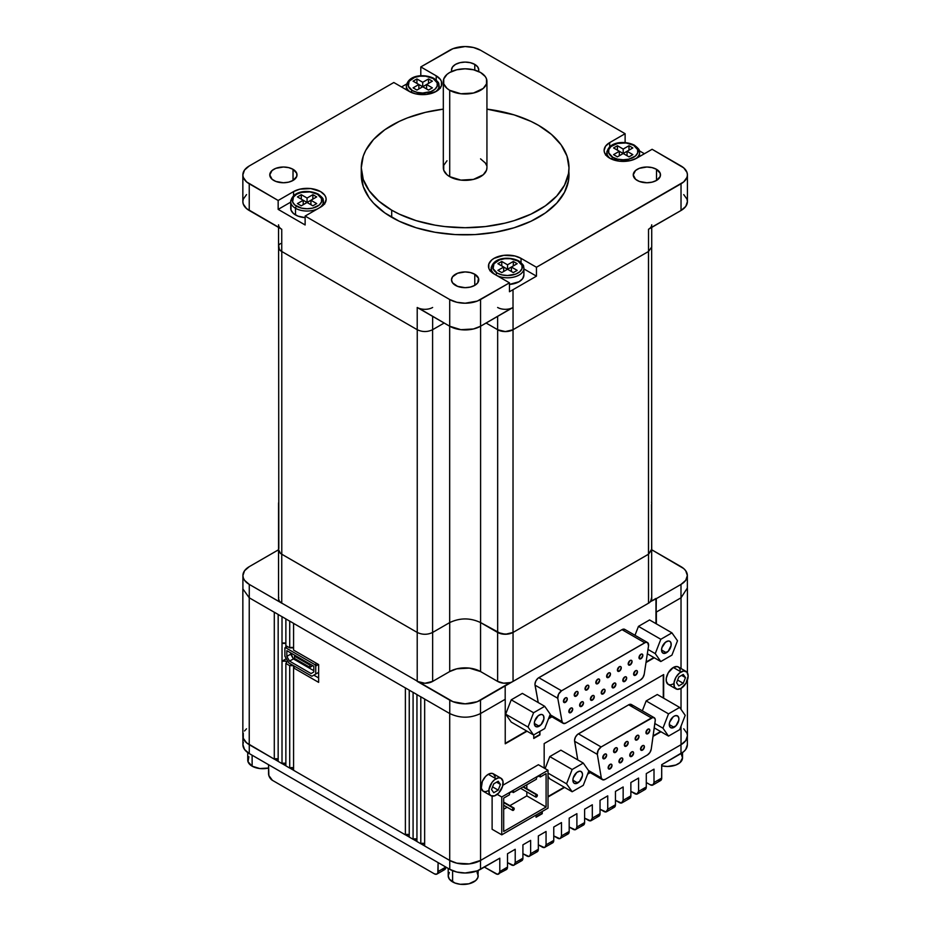 <?xml version="1.0" encoding="UTF-8"?>
<svg xmlns="http://www.w3.org/2000/svg" width="931" height="931" viewBox="0 0 931 931"><rect width="100%" height="100%" fill="white"/><g stroke="black" fill="none" stroke-linecap="round" stroke-linejoin="round"><path stroke-width="1.4" d="M252.126 755.227L252.126 766.178A14.989 8.658 0 0 0 268.559 768.028L259.807 768.541L252.126 766.178L252.126 755.227M449.347 872.487L448.207 875.792A14.989 8.658 0 0 0 452.606 881.913L452.606 870.706L452.606 881.913A14.989 8.658 0 0 0 468.945 883.787A14.989 8.658 0 0 0 478.197 875.792L477.056 872.487M661.708 765.806A14.989 8.658 0 0 0 682.528 757.822L680.002 762.64L675.859 765.026L667.527 766.481L661.708 765.806M513.318 808.131L503.683 802.569L513.318 808.131A1.362 0.791 -60 0 1 513.318 810.354A1.362 0.791 -60 0 1 513.318 808.131L514.215 809.155L512.644 810.424L513.318 808.131M536.454 794.771L522.966 786.986L536.454 794.771A1.362 0.791 -60 0 1 536.454 796.994A1.362 0.791 -60 0 1 536.454 794.771L535.767 797.064L537.35 795.796L536.454 794.771M539.154 726.215L534.336 723.434L534.697 725.354L536.477 726.832L540.992 724.725L543.879 719.011L543.611 715.951L542.564 714.752A6.82 3.933 -60 0 1 543.611 720.21A6.82 3.933 -60 0 1 539.154 726.215A6.82 3.933 -60 0 1 535.744 726.552A6.82 3.933 -60 0 1 534.697 721.094A6.82 3.933 -60 0 1 539.154 715.089A6.82 3.933 -60 0 1 542.564 714.752L540.992 714.449L538.211 715.741L534.697 721.094L534.336 723.434L539.154 726.215M577.709 782.983L572.891 780.19L573.694 782.82L575.032 783.588L579.548 781.493L582.434 775.767L582.434 773.603L581.107 771.508A6.82 3.933 -60 0 1 582.154 776.966A6.82 3.933 -60 0 1 577.709 782.983A6.82 3.933 -60 0 1 574.299 783.32A6.82 3.933 -60 0 1 573.252 777.851A6.82 3.933 -60 0 1 577.709 771.846A6.82 3.933 -60 0 1 581.107 771.508L579.548 771.205L576.766 772.497L573.252 777.851L572.891 780.19L577.709 782.983M666.375 652.771L661.557 649.989L661.918 651.898L663.698 653.376L668.225 651.281L671.1 645.555L670.832 642.506L669.785 641.296A6.82 3.933 -60 0 1 670.832 646.766A6.82 3.933 -60 0 1 666.375 652.771A6.82 3.933 -60 0 1 662.965 653.108A6.82 3.933 -60 0 1 661.918 647.639A6.82 3.933 -60 0 1 666.375 641.634A6.82 3.933 -60 0 1 669.785 641.296L668.225 640.993L665.432 642.285L661.918 647.639L661.557 649.989L666.375 652.771M674.091 727.332L669.261 724.551L670.076 727.169L671.414 727.937L675.929 725.843L678.815 720.129L678.815 717.952L677.489 715.869A6.82 3.933 -60 0 1 678.536 721.327A6.82 3.933 -60 0 1 674.091 727.332A6.82 3.933 -60 0 1 670.681 727.67A6.82 3.933 -60 0 1 669.633 722.212A6.82 3.933 -60 0 1 674.091 716.207A6.82 3.933 -60 0 1 677.489 715.869L675.022 715.764L673.148 716.858L669.633 722.212L669.261 724.551L674.091 727.332M570.761 712.587L568.841 711.482L570.761 708.142A2.723 1.571 -60 0 1 572.123 708.002A2.723 1.571 -60 0 1 572.542 710.19A2.723 1.571 -60 0 1 570.761 712.587L569.4 712.727L568.841 711.482L570.761 712.587A2.723 1.571 -60 0 1 569.4 712.727A2.723 1.571 -60 0 1 568.981 710.539A2.723 1.571 -60 0 1 570.761 708.142L572.123 708.002L572.693 709.259L570.761 712.587M581.561 706.361L579.629 705.244L581.561 701.904A2.723 1.571 -60 0 1 582.922 701.776A2.723 1.571 -60 0 1 583.341 703.952A2.723 1.571 -60 0 1 581.561 706.361L580.199 706.501L579.629 705.244L581.561 706.361A2.723 1.571 -60 0 1 580.199 706.501A2.723 1.571 -60 0 1 579.78 704.313A2.723 1.571 -60 0 1 581.561 701.904L582.922 701.776L583.481 703.021L581.561 706.361M592.349 700.124L590.429 699.018L592.349 695.678A2.723 1.571 -60 0 1 593.71 695.538A2.723 1.571 -60 0 1 594.129 697.726A2.723 1.571 -60 0 1 592.349 700.124L590.987 700.263L590.429 699.018L592.349 700.124A2.723 1.571 -60 0 1 590.987 700.263A2.723 1.571 -60 0 1 590.568 698.075A2.723 1.571 -60 0 1 592.349 695.678L593.71 695.538L594.281 696.784L592.349 700.124M603.148 693.898L601.217 692.78L603.148 689.44A2.723 1.571 -60 0 1 604.51 689.312A2.723 1.571 -60 0 1 604.929 691.489A2.723 1.571 -60 0 1 603.148 693.898L601.787 694.026L601.217 692.78L603.148 693.898A2.723 1.571 -60 0 1 601.787 694.026A2.723 1.571 -60 0 1 601.368 691.849A2.723 1.571 -60 0 1 603.148 689.44L604.51 689.312L605.08 690.558L603.148 693.898M613.936 687.66L612.016 686.554L613.936 683.214A2.723 1.571 -60 0 1 615.31 683.075A2.723 1.571 -60 0 1 615.728 685.263A2.723 1.571 -60 0 1 613.936 687.66L612.575 687.8L612.016 686.554L613.936 687.66A2.723 1.571 -60 0 1 612.575 687.8A2.723 1.571 -60 0 1 612.156 685.612A2.723 1.571 -60 0 1 613.936 683.214L615.31 683.075L615.868 684.32L613.936 687.66M624.736 681.434L622.804 680.317L624.736 676.977A2.723 1.571 -60 0 1 626.098 676.849A2.723 1.571 -60 0 1 626.516 679.025A2.723 1.571 -60 0 1 624.736 681.434L623.374 681.562L622.804 680.317L624.736 681.434A2.723 1.571 -60 0 1 623.374 681.562A2.723 1.571 -60 0 1 622.955 679.386A2.723 1.571 -60 0 1 624.736 676.977L626.098 676.849L626.668 678.094L624.736 681.434M635.536 675.196L633.604 674.091L635.536 670.751A2.723 1.571 -60 0 1 636.897 670.611A2.723 1.571 -60 0 1 637.316 672.799A2.723 1.571 -60 0 1 635.536 675.196L634.162 675.336L633.604 674.091L635.536 675.196A2.723 1.571 -60 0 1 634.174 675.336A2.723 1.571 -60 0 1 633.755 673.148A2.723 1.571 -60 0 1 635.536 670.751L636.897 670.611L637.456 671.856L635.536 675.196M640.924 658.729L639.003 657.612L640.924 654.272A2.723 1.571 -60 0 1 642.297 654.144A2.723 1.571 -60 0 1 642.704 656.32A2.723 1.571 -60 0 1 640.924 658.729L639.562 658.869L639.003 657.612L640.924 658.729A2.723 1.571 -60 0 1 639.562 658.869A2.723 1.571 -60 0 1 639.143 656.681A2.723 1.571 -60 0 1 640.924 654.272L642.297 654.144L642.856 655.389L640.924 658.729M565.361 702.358L563.441 701.241L565.361 697.901A2.723 1.571 -60 0 1 566.735 697.773A2.723 1.571 -60 0 1 567.142 699.949A2.723 1.571 -60 0 1 565.361 702.358L564 702.486L563.441 701.241L565.361 702.358A2.723 1.571 -60 0 1 564 702.486A2.723 1.571 -60 0 1 563.581 700.31A2.723 1.571 -60 0 1 565.361 697.901L566.735 697.773L567.293 699.018L565.361 702.358M597.749 683.657L595.817 682.539L597.749 679.211A2.723 1.571 -60 0 1 599.11 679.071A2.723 1.571 -60 0 1 599.529 681.259A2.723 1.571 -60 0 1 597.749 683.657L596.387 683.796L595.817 682.539L597.749 683.657A2.723 1.571 -60 0 1 596.387 683.796A2.723 1.571 -60 0 1 595.968 681.608A2.723 1.571 -60 0 1 597.749 679.211L599.11 679.071L599.68 680.317L597.749 683.657M576.161 696.12L574.229 695.003L576.161 691.675A2.723 1.571 -60 0 1 577.523 691.535A2.723 1.571 -60 0 1 577.942 693.723A2.723 1.571 -60 0 1 576.161 696.12L574.799 696.26L574.229 695.003L576.161 696.12A2.723 1.571 -60 0 1 574.799 696.26A2.723 1.571 -60 0 1 574.38 694.072A2.723 1.571 -60 0 1 576.161 691.675L577.523 691.535L578.093 692.78L576.161 696.12M586.961 689.894L585.029 688.777L586.961 685.437A2.723 1.571 -60 0 1 588.322 685.297A2.723 1.571 -60 0 1 588.741 687.485A2.723 1.571 -60 0 1 586.961 689.894L585.587 690.022L585.029 688.777L586.961 689.894A2.723 1.571 -60 0 1 585.587 690.022A2.723 1.571 -60 0 1 585.18 687.834A2.723 1.571 -60 0 1 586.961 685.437L588.322 685.297L588.881 686.554L586.961 689.894M608.548 677.431L606.616 676.313L608.548 672.973A2.723 1.571 -60 0 1 609.91 672.834A2.723 1.571 -60 0 1 610.329 675.022A2.723 1.571 -60 0 1 608.548 677.431L607.187 677.559L606.616 676.313L608.548 677.431A2.723 1.571 -60 0 1 607.187 677.559A2.723 1.571 -60 0 1 606.768 675.371A2.723 1.571 -60 0 1 608.548 672.973L609.91 672.834L610.468 674.091L608.548 677.431M619.336 671.193L617.416 670.076L619.336 666.736A2.723 1.571 -60 0 1 620.698 666.608A2.723 1.571 -60 0 1 621.117 668.795A2.723 1.571 -60 0 1 619.336 671.193L617.975 671.332L617.416 670.076L619.336 671.193A2.723 1.571 -60 0 1 617.975 671.332A2.723 1.571 -60 0 1 617.556 669.145A2.723 1.571 -60 0 1 619.336 666.736L620.698 666.608L621.268 667.853L619.336 671.193M630.136 664.955L628.204 663.85L630.136 660.51A2.723 1.571 -60 0 1 631.497 660.37A2.723 1.571 -60 0 1 631.916 662.558A2.723 1.571 -60 0 1 630.136 664.955L628.774 665.095L628.204 663.85L630.136 664.955A2.723 1.571 -60 0 1 628.774 665.095A2.723 1.571 -60 0 1 628.355 662.907A2.723 1.571 -60 0 1 630.136 660.51L631.497 660.37L632.056 661.627L630.136 664.955M610.084 768.843L608.164 767.726L610.084 764.386A2.723 1.571 -60 0 1 611.458 764.258A2.723 1.571 -60 0 1 611.865 766.446A2.723 1.571 -60 0 1 610.084 768.843L608.723 768.983L608.164 767.726L610.084 768.843A2.723 1.571 -60 0 1 608.723 768.983A2.723 1.571 -60 0 1 608.304 766.795A2.723 1.571 -60 0 1 610.084 764.386L611.458 764.258L612.016 765.503L610.084 768.843M620.884 762.605L618.952 761.5L620.884 758.16A2.723 1.571 -60 0 1 622.245 758.02A2.723 1.571 -60 0 1 622.664 760.208A2.723 1.571 -60 0 1 620.884 762.605L619.522 762.745L618.952 761.5L620.884 762.605A2.723 1.571 -60 0 1 619.522 762.745A2.723 1.571 -60 0 1 619.103 760.557A2.723 1.571 -60 0 1 620.884 758.16L622.245 758.02L622.816 759.277L620.884 762.605M631.683 756.379L629.752 755.262L631.683 751.922A2.723 1.571 -60 0 1 633.045 751.794A2.723 1.571 -60 0 1 633.464 753.97A2.723 1.571 -60 0 1 631.683 756.379L630.31 756.507L629.752 755.262L631.683 756.379A2.723 1.571 -60 0 1 630.31 756.507A2.723 1.571 -60 0 1 629.903 754.331A2.723 1.571 -60 0 1 631.683 751.922L633.045 751.794L633.604 753.039L631.683 756.379M642.471 750.142L640.54 749.036L642.471 745.696A2.723 1.571 -60 0 1 643.833 745.556A2.723 1.571 -60 0 1 644.252 747.744A2.723 1.571 -60 0 1 642.471 750.142L641.11 750.281L640.54 749.036L642.471 750.142A2.723 1.571 -60 0 1 641.11 750.281A2.723 1.571 -60 0 1 640.691 748.093A2.723 1.571 -60 0 1 642.471 745.696L643.833 745.556L644.403 746.802L642.471 750.142M604.696 758.602L602.764 757.497L604.696 754.157A2.723 1.571 -60 0 1 606.058 754.017A2.723 1.571 -60 0 1 606.477 756.205A2.723 1.571 -60 0 1 604.696 758.602L603.323 758.742L602.764 757.497L604.696 758.602A2.723 1.571 -60 0 1 603.323 758.742A2.723 1.571 -60 0 1 602.916 756.554A2.723 1.571 -60 0 1 604.696 754.157L606.058 754.017L606.616 755.262L604.696 758.602M615.484 752.376L613.564 751.259L615.484 747.919A2.723 1.571 -60 0 1 616.846 747.779A2.723 1.571 -60 0 1 617.265 749.967A2.723 1.571 -60 0 1 615.484 752.376L614.123 752.504L613.564 751.259L615.484 752.376A2.723 1.571 -60 0 1 614.123 752.504A2.723 1.571 -60 0 1 613.704 750.328A2.723 1.571 -60 0 1 615.484 747.919L616.846 747.779L617.416 749.036L615.484 752.376M626.284 746.138L624.352 745.021L626.284 741.693A2.723 1.571 -60 0 1 627.645 741.553A2.723 1.571 -60 0 1 628.064 743.741A2.723 1.571 -60 0 1 626.284 746.138L624.922 746.278L624.352 745.021L626.284 746.138A2.723 1.571 -60 0 1 624.922 746.278A2.723 1.571 -60 0 1 624.503 744.09A2.723 1.571 -60 0 1 626.284 741.693L627.645 741.553L628.204 742.798L626.284 746.138M637.072 739.912L635.151 738.795L637.072 735.455A2.723 1.571 -60 0 1 638.433 735.315A2.723 1.571 -60 0 1 638.852 737.503A2.723 1.571 -60 0 1 637.072 739.912L635.71 740.04L635.151 738.795L637.072 739.912A2.723 1.571 -60 0 1 635.71 740.04A2.723 1.571 -60 0 1 635.291 737.852A2.723 1.571 -60 0 1 637.072 735.455L638.433 735.315L639.003 736.572L637.072 739.912M647.871 733.675L645.939 732.557L647.871 729.217A2.723 1.571 -60 0 1 649.233 729.089A2.723 1.571 -60 0 1 649.652 731.277A2.723 1.571 -60 0 1 647.871 733.675L646.51 733.814L645.939 732.557L647.871 733.675A2.723 1.571 -60 0 1 646.51 733.814A2.723 1.571 -60 0 1 646.091 731.626A2.723 1.571 -60 0 1 647.871 729.217L649.233 729.089L649.803 730.335L647.871 733.675M495.269 776.885L493.314 773.789L490.998 773.347L488.275 774.289L495.979 778.747A10.09 5.819 -60 0 1 501.029 778.246A10.09 5.819 -60 0 1 502.577 786.323A10.09 5.819 -60 0 1 495.979 795.214A10.09 5.819 -60 0 1 490.94 795.714A10.09 5.819 -60 0 1 489.392 787.626A10.09 5.819 -60 0 1 495.979 778.747L488.275 774.289A10.09 5.819 120 0 0 481.688 783.18A10.09 5.819 120 0 0 483.236 791.257L485.54 791.711L488.275 790.756M680.305 670.052L679.234 667.702L677.268 666.561L673.311 667.469L681.015 671.914A10.09 5.819 -60 0 1 686.054 671.414A10.09 5.819 -60 0 1 687.602 679.502A10.09 5.819 -60 0 1 681.015 688.381A10.09 5.819 -60 0 1 675.976 688.882A10.09 5.819 -60 0 1 674.428 680.805A10.09 5.819 -60 0 1 681.015 671.914L673.311 667.469A10.09 5.819 120 0 0 666.712 676.348A10.09 5.819 120 0 0 668.26 684.436L670.576 684.879L673.311 683.936M290.856 200.328A16.351 9.438 0 0 0 295.499 208.265A16.351 9.438 180 0 1 290.716 201.596L290.716 208.265A16.351 9.438 0 0 0 295.499 214.945L295.499 208.265A1.641 0.943 -60 0 1 296.663 206.263A14.721 8.495 180 0 1 296.663 194.242A14.721 8.495 180 0 1 317.483 194.242L309.942 191.926L301.435 192.403L296.663 194.242L293.463 197L292.625 201.911L294.824 204.983L301.435 208.113L307.067 208.753L312.7 208.113L319.31 204.983L321.509 201.911L321.509 198.594L317.483 194.242A1.641 0.943 -60 0 1 318.297 194.16A1.641 0.943 120 0 0 317.483 194.242A14.721 8.495 180 0 1 317.483 206.263A14.721 8.495 180 0 1 296.663 206.263A1.641 0.943 120 0 0 295.499 208.265A16.351 9.438 0 0 0 318.611 208.288A16.351 9.438 180 0 1 295.499 208.265L295.499 214.945A16.351 9.438 0 0 0 305.135 217.645L297.978 216.12L293.463 213.513L291.031 210.115L291.031 206.426M323.429 205.041L323.429 201.596C322.173 199.001 325.629 200.107 318.297 194.16A1.641 0.943 -60 0 1 318.635 194.916A16.351 9.438 180 0 1 323.429 201.596A16.351 9.438 180 0 1 318.658 208.253A16.351 9.438 0 0 0 323.278 202.865M439.083 89.295L439.083 85.85C437.826 83.255 441.282 84.372 433.951 78.425A1.641 0.943 120 0 0 433.136 78.507A1.641 0.943 -60 0 1 433.951 78.425A1.641 0.943 -60 0 1 434.288 79.17A16.351 9.438 180 0 1 439.083 85.85A16.351 9.438 180 0 1 435.184 91.971A16.351 9.438 0 0 0 438.932 87.118M411.165 92.39A1.641 0.943 -60 0 1 412.317 90.528A14.721 8.495 180 0 1 412.317 78.507A14.721 8.495 180 0 1 433.136 78.507L425.595 76.179L419.858 76.179L414.551 77.448L409.128 81.265L408.29 86.176L412.317 90.528L417.088 92.367L422.721 93.019L430.902 91.587L434.963 89.236L437.163 86.176L437.163 82.859L433.136 78.507A14.721 8.495 180 0 1 433.136 90.528A14.721 8.495 180 0 1 412.317 90.528A1.641 0.943 120 0 0 411.537 91.319M639.55 156.536L639.55 152.626C638.305 150.031 641.762 151.148 634.418 145.201A1.641 0.943 120 0 0 633.604 145.283A1.641 0.943 -60 0 1 634.418 145.201A1.641 0.943 -60 0 1 634.767 145.946A16.351 9.438 180 0 1 639.55 152.626A16.351 9.438 180 0 1 635.652 158.747A16.351 9.438 0 0 0 639.399 153.894M611.632 159.166A1.641 0.943 -60 0 1 612.784 157.304A14.721 8.495 180 0 1 612.784 145.283A14.721 8.495 180 0 1 633.604 145.283L626.074 142.955L617.567 143.432L610.957 146.563L608.758 149.635L608.758 152.952L612.784 157.304L617.567 159.143L623.2 159.783L628.832 159.143L635.442 156.012L637.63 152.952L637.63 149.635L633.604 145.283A14.721 8.495 180 0 1 633.604 157.304A14.721 8.495 180 0 1 612.784 157.304A1.641 0.943 120 0 0 612.016 158.095M683.738 194.602L686.997 199.141L687.415 201.596L687.415 174.877A21.809 12.592 180 0 0 681.027 165.974L652.107 149.286L636.688 158.189A19.085 11.021 180 0 1 609.7 158.189L619.476 161.203L630.496 160.574L636.688 158.189L652.107 149.286L683.738 167.883L686.997 172.421L687.415 174.877L686.997 177.344L683.738 181.882L536.454 267.255L521.034 258.353L514.843 255.967L503.822 255.338L494.047 258.353L491.673 260.017L488.822 263.985L488.822 268.291L489.915 270.351L494.047 273.935L509.466 282.838L477.254 301.097L465.128 303.215L456.784 302.261L449.708 299.526L305.135 216.062L320.567 207.159L324.698 203.586L326.153 199.362L325.78 197.221L324.698 195.149L320.567 191.577L310.791 188.562L299.77 189.191L293.579 191.577L278.16 200.479L246.529 181.882L243.27 177.344L242.851 174.877L244.516 170.059L249.24 165.974L393.813 82.51L409.233 91.413L415.424 93.798L426.445 94.427L436.22 91.413L438.594 89.748L441.445 85.768L441.445 81.474L440.351 79.414L436.22 75.83L420.8 66.927L453.013 48.668L465.128 46.55L473.483 47.504L480.559 50.239L625.12 133.703L609.7 142.606L605.569 146.179L604.114 150.403L604.487 152.544L607.326 156.524L609.7 158.189A19.085 11.021 180 0 1 604.114 150.403A19.085 11.021 180 0 1 609.7 142.606L609.7 146.83L609.7 142.606L625.12 133.703L480.559 50.239A21.809 12.592 180 0 0 449.708 50.239L420.8 66.927L420.8 75.783L420.8 66.927L436.22 75.83A19.085 11.021 180 0 1 441.806 83.627A19.085 11.021 180 0 1 430.029 93.798A19.085 11.021 180 0 1 409.233 91.413L393.813 82.51L249.24 165.974A21.809 12.592 180 0 0 242.851 174.877A21.809 12.592 180 0 0 249.24 183.791L278.16 200.479L278.16 209.382L305.135 224.965L305.135 216.062L449.708 299.526L449.708 326.234L418.869 308.254M523.897 275.041L522.652 278.66L519.102 281.721L509.466 284.421A16.351 9.438 0 0 0 523.897 275.041L523.897 268.361C522.652 265.777 526.096 266.883 518.765 260.936A1.641 0.943 120 0 0 517.95 261.017A1.641 0.943 -60 0 1 518.765 260.936A1.641 0.943 -60 0 1 519.102 261.692A16.351 9.438 180 0 1 523.897 268.361A16.351 9.438 180 0 1 513.819 277.089A16.351 9.438 180 0 1 496.002 275.052A16.351 9.438 0 0 0 512.783 277.31A16.351 9.438 0 0 0 523.746 269.629M495.979 275.041A1.641 0.943 -60 0 1 497.131 273.039A14.721 8.495 180 0 1 497.131 261.017A14.721 8.495 180 0 1 517.95 261.017L510.409 258.69L504.672 258.69L499.365 259.958L493.942 263.776L493.104 268.687L497.131 273.039L501.902 274.878L507.535 275.529L515.716 274.098L519.777 271.747L521.977 268.687L521.977 265.37L517.95 261.017A14.721 8.495 180 0 1 517.95 273.039A14.721 8.495 180 0 1 497.131 273.039A1.641 0.943 120 0 0 496.316 273.9M289.716 621.163L285.864 618.929A2.723 1.571 180 0 1 285.887 618.929L285.864 647.278L285.864 618.929L289.716 621.163L289.716 647.871L285.864 645.649L289.716 647.871L289.716 621.163A2.723 1.571 180 0 1 289.762 621.14L293.614 623.363A2.723 1.571 180 0 1 293.591 623.374L293.579 650.094L293.579 623.386L405.381 687.939L405.381 834.839A2.723 1.571 0 0 0 405.381 834.839L293.579 770.286L293.579 665.677A2.723 1.571 180 0 1 294.371 666.794A2.723 1.571 180 0 1 293.579 667.899L293.579 770.286L405.381 834.839L405.381 687.939L293.579 623.386M285.864 661.219A2.723 1.571 180 0 1 286.667 662.337A2.723 1.571 180 0 1 285.864 663.454L285.864 765.841L285.864 663.454L289.716 665.677L289.716 768.063L285.864 765.841L289.716 768.063L289.716 665.677A2.723 1.571 180 0 1 293.579 665.677L293.579 667.899L318.635 682.365L318.635 664.559L293.579 650.094L318.635 664.559L318.635 682.365L293.579 667.899L294.371 666.794L293.579 665.677L289.716 665.677L285.864 663.454L286.667 662.337L285.864 661.219L282.035 661.208A2.723 1.571 180 0 1 285.864 661.219M278.194 614.46L274.342 612.237L278.194 614.46A2.723 1.571 180 0 1 278.171 614.472L278.16 761.383L278.16 614.483L282.012 616.706L282.012 763.618A2.723 1.571 0 0 0 282.012 763.618L278.16 761.383L282.012 763.618L282.012 616.706L278.16 614.483M409.268 690.139L405.416 687.916L409.268 690.139A2.723 1.571 180 0 1 409.256 690.15L409.233 837.062L409.233 690.162L413.085 692.385L413.085 839.285L409.233 837.062L413.085 839.285L413.085 692.385L409.233 690.162M424.687 699.041L420.835 696.819L424.687 699.041A2.723 1.571 180 0 1 424.676 699.053L424.652 845.965L424.652 699.065L449.708 713.53L449.708 860.43L424.652 845.965L449.708 860.43A21.809 12.592 0 0 0 480.559 860.43L480.559 713.53L505.23 699.286L505.23 743.799L527.039 731.207L505.23 743.799L505.23 699.286L480.559 713.53C470.271 718.395 459.995 718.395 449.708 713.53C459.995 718.395 470.271 718.395 480.559 713.53L480.559 860.43L469.387 863.887L456.784 863.165L449.708 860.43L449.708 713.53L424.652 699.065M416.983 694.584L413.131 692.361L416.983 694.584A2.723 1.571 180 0 1 416.96 694.596L416.937 841.519L416.937 694.607L420.8 696.842L420.8 843.742A2.723 1.571 0 0 0 420.8 843.742L416.937 841.519L420.8 843.742L420.8 696.842L416.937 694.607M474.775 64.39L474.775 70.104L474.775 64.39L470.353 62.691L465.128 62.086L459.914 62.691L455.492 64.39L452.536 66.951L451.5 69.953A13.628 7.867 180 0 1 459.914 62.691A13.628 7.867 180 0 1 474.775 64.39A13.628 7.867 180 0 1 478.767 69.953L477.731 66.951L474.775 64.39M451.756 71.454A13.628 7.867 180 0 1 451.5 69.953L451.768 71.489M293.032 169.314L293.032 180.451L296.768 176.413L296.768 173.352L293.032 169.314L288.61 167.615L283.396 167.01L275.82 168.336L272.061 170.513L269.769 174.877A13.628 7.867 180 0 1 278.183 167.615A13.628 7.867 180 0 1 293.032 169.314A13.628 7.867 180 0 1 297.024 174.877A13.628 7.867 180 0 1 288.61 182.15A13.628 7.867 180 0 1 273.761 180.451A13.628 7.867 180 0 1 269.769 174.877L272.061 179.252L275.82 181.429L283.396 182.755L288.61 182.15L293.032 180.451L293.032 169.314M656.506 169.314L656.506 180.451L660.242 176.413L660.242 173.352L656.506 169.314L652.084 167.615L646.87 167.01L639.294 168.336L635.536 170.513L633.243 174.877A13.628 7.867 180 0 1 641.657 167.615A13.628 7.867 180 0 1 656.506 169.314A13.628 7.867 180 0 1 660.498 174.877A13.628 7.867 180 0 1 652.084 182.15A13.628 7.867 180 0 1 637.235 180.451A13.628 7.867 180 0 1 633.243 174.877L635.536 179.252L639.294 181.429L646.87 182.755L652.084 182.15L656.506 180.451L656.506 169.314M474.775 274.238L474.775 285.375L477.731 282.815L478.499 278.276L474.775 274.238L470.353 272.539L465.128 271.933L457.563 273.26L452.536 276.798L451.5 279.812A13.628 7.867 180 0 1 459.914 272.539A13.628 7.867 180 0 1 474.775 274.238A13.628 7.867 180 0 1 478.767 279.812A13.628 7.867 180 0 1 470.353 287.074A13.628 7.867 180 0 1 455.492 285.375A13.628 7.867 180 0 1 451.5 279.812L452.536 282.815L457.563 286.352L465.128 287.679L470.353 287.074L474.775 285.375L474.775 274.238M361.275 167.755L363.265 156.059L365.743 150.356L373.529 139.487L384.84 129.723L399.248 121.402L407.429 117.9L425.386 112.36L443.319 109.136A103.865 59.968 180 0 0 361.275 167.755L363.265 179.462L369.176 190.704L378.777 201.073L391.695 210.162A103.865 59.968 180 0 1 361.275 167.755L361.275 174.877A103.865 59.968 0 0 0 391.695 217.284L391.695 210.162L399.248 214.118L416.169 220.647L434.986 225.139L444.867 226.57L465.128 227.723L485.4 226.57L504.881 223.161L514.098 220.647L531.019 214.118L545.415 205.798L556.726 196.022L564.523 185.164L568.492 173.631L568.992 167.755L567.002 156.059L561.09 144.817L551.489 134.448L538.572 125.359L531.019 121.402L514.098 114.874L486.936 109.136A103.865 59.968 180 0 1 538.572 125.359A103.865 59.968 180 0 1 568.992 167.755A103.865 59.968 180 0 1 504.881 223.161A103.865 59.968 180 0 1 391.695 210.162L391.695 217.284A103.865 59.968 0 0 0 504.881 230.283A103.865 59.968 0 0 0 568.992 174.877A103.865 59.968 0 0 0 568.818 171.316M449.708 90.295L449.708 176.657A21.809 12.592 0 0 0 473.483 179.392A21.809 12.592 0 0 0 486.936 167.755L486.517 170.222L483.27 174.76L473.483 179.392L460.88 180.114L449.708 176.657L449.708 90.295A21.809 12.592 180 0 1 443.319 81.393A21.809 12.592 180 0 1 456.784 69.767A21.809 12.592 180 0 1 480.559 72.49A21.809 12.592 180 0 1 486.936 81.393A21.809 12.592 180 0 1 473.483 93.03A21.809 12.592 180 0 1 449.708 90.295L460.88 93.752L473.483 93.03L483.27 88.398L486.517 83.848L486.517 78.937L485.284 76.575L480.559 72.49L473.483 69.767L465.128 68.801L456.784 69.767L449.708 72.49L446.996 74.399L443.738 78.937L443.738 83.848L446.996 88.398L449.708 90.295M290.681 652.875L293.405 658.904L313.817 670.681L293.405 658.904L289.553 661.126L311.094 673.567L313.817 671.984L313.817 666.235L286.829 650.653L286.829 656.413L289.553 661.126L293.405 658.904L290.681 654.179L286.829 656.413L290.681 654.179L290.681 652.875M311.885 665.118L311.885 666.235L309.965 667.341L311.885 666.235L311.885 665.118M285.864 657.891L286.829 659.555L285.864 658.997L282.035 661.208L285.864 658.997L285.864 657.891M313.817 675.138L318.635 677.919L313.817 675.138M318.635 672.357L315.737 674.021L315.737 666.014L318.437 664.455L315.737 666.014L315.737 674.021L311.885 676.255L318.635 672.357L311.885 676.255L288.761 662.895L311.885 676.255L318.635 672.357M293.568 647.86L293.579 647.871A2.723 1.571 0 0 0 289.716 647.871L293.579 647.871M657.856 780.283L659.998 780.772L661.638 778.886L661.708 764.7L680.992 753.575L680.992 744.719L680.992 753.575A21.75 12.557 0 0 0 687.357 744.695L685.705 749.502L683.691 751.666L661.708 764.7L661.708 778.06L654.004 782.505L654.004 769.157L646.289 773.603L646.289 786.963L638.585 791.408L638.585 778.06L630.869 782.505L630.869 795.865L623.153 800.323L623.153 786.963L615.449 791.408L615.449 804.768L607.734 809.225L607.734 795.865L600.03 800.323L600.03 813.671L592.314 818.128L592.314 804.768L584.61 809.225L584.61 822.573L576.894 827.031L576.894 813.671L569.19 818.128L569.19 831.476L561.474 835.933L561.474 822.573L553.759 827.031L553.759 840.379L546.055 844.836L546.055 831.476L538.339 835.933L538.339 849.281L530.635 853.739L530.635 840.379L522.919 844.836L522.919 858.184L515.215 862.641L515.215 849.281L507.5 853.739L507.5 867.087L499.796 871.544L499.796 858.184L477.219 870.881L465.128 872.999L456.807 872.044L449.754 869.321L249.275 753.575L244.562 749.502L242.91 744.695L243.328 742.24M526.818 784.763L526.818 788.743L526.818 784.763M526.818 791.897L526.818 795.889L509.862 805.676L526.818 795.889L526.818 791.897M507.139 807.247L503.683 809.237L507.139 807.247M681.027 597.795L681.027 668.505L681.027 597.795L656.355 612.039L681.027 597.795L687.357 588.02L681.027 597.795M681.027 688.381L681.027 709.387L681.027 688.381L686.054 683.063L688.149 676.034L686.95 672.147L683.75 670.972L679.63 672.88L675.976 677.244L674.021 682.586L674.428 687.101L677.058 689.289L681.015 688.381M681.027 726.145L681.027 744.695L480.559 860.43L681.027 744.695A21.809 12.592 0 0 0 687.415 735.793L685.751 740.611L681.027 744.695L681.027 726.145M548.499 718.813L551.92 716.847L548.499 718.813M645.998 662.523L654.26 657.763L645.998 662.523M656.355 623.863L656.355 612.039L656.355 623.863M501.029 778.246L493.314 773.789A10.09 5.819 120 0 0 488.275 774.289L485.54 776.489L482.339 781.377L481.28 788.173L483.236 791.257L490.94 795.714L489.392 793.934L488.984 789.407L492.022 782.412L494.594 779.701L498.713 777.792L501.029 778.246L502.984 781.33L502.577 786.323L498.713 793.014L494.594 795.854L490.94 795.714M686.054 671.414L678.35 666.968A10.09 5.819 120 0 0 673.311 667.469L668.26 672.787L666.305 678.129L666.305 681.341L668.26 684.436L675.976 688.882M544.17 743.578L544.17 768.063L544.17 743.578L663.675 674.579L544.17 743.578M548.022 796.994L564.628 787.417L548.022 796.994M587.612 774.138L590.207 772.637L587.612 774.138M653.05 736.363L660.998 731.766L653.05 736.363M663.675 698.203L663.675 674.579L663.675 698.203M533.754 734.896L533.754 738.458L539.922 734.896L539.922 731.335L539.922 734.896L539.538 731.557L539.922 734.896L533.754 738.458L533.754 734.896M536.07 815.032L536.07 817.255L542.238 813.694L542.238 811.471L542.238 813.694L541.854 811.692L542.238 813.694L536.07 817.255L536.07 815.032M538.386 764.723L502.856 785.24L538.386 764.723L548.022 770.286L538.386 764.723M492.115 796.133L492.115 829.277L492.115 796.133M513.016 329.714L648.488 251.498L648.523 603.195A10.904 6.296 0 0 0 650.548 601.589L656.308 598.656L655.971 623.642L655.971 598.458L650.548 601.589A10.904 6.296 0 0 0 651.723 598.749L651.665 549.162L648.523 554.224L651.723 549.779L683.691 568.55L685.705 570.726L687.357 575.533L685.705 580.339L680.992 584.412L680.992 597.772L680.992 584.412L656.308 598.656L680.992 584.412A21.75 12.557 180 0 0 687.357 575.533A21.75 12.557 180 0 0 680.992 566.653L651.723 549.755L651.514 504.579M651.665 549.779L651.665 247.064L648.523 251.475L648.488 554.213L513.051 632.44L505.347 634.29L497.631 632.44L497.631 681.411A10.904 6.296 0 0 0 510.258 682.574L477.219 701.718L465.128 703.836L453.048 701.718L249.275 584.412L244.562 580.339L243.328 577.976L242.91 575.533L244.562 570.726L249.275 566.653L278.544 549.755L278.753 548.545M505.23 743.357L526.643 730.986L505.23 743.357M548.72 718.243L551.536 716.626L548.72 718.243M646.079 662.034L653.876 657.542L646.079 662.034M505.661 714.17L511.224 699.833L522.361 693.397L544.716 706.315L533.591 712.739L511.224 699.833L522.361 693.397L544.716 706.315L550.279 714.228L544.716 706.315L533.591 712.739L528.028 727.076L505.661 714.17L511.224 699.833L533.591 712.739L528.028 727.076L533.591 734.99L511.224 722.084L505.661 714.17L528.028 727.076L533.591 734.99L544.716 728.566L550.279 714.228L544.716 728.566L533.591 734.99L511.224 722.084L505.661 714.17M634.989 635.303L638.445 626.377L649.582 619.953L671.938 632.859L649.582 619.953L638.445 626.377L660.812 639.283L655.249 653.632L647.988 649.442L655.249 653.632L660.812 661.545L647.336 653.76L660.812 661.545L671.938 655.121L677.5 640.772L671.938 632.859L660.812 639.283L638.445 626.377L634.989 635.303M647.476 642.506A5.446 3.142 -60 0 1 648.535 645.881L644.229 674.184A5.446 3.142 -60 0 1 640.447 679.979L642.902 677.547L644.229 674.184L648.535 645.881L647.72 642.669L645.59 642.39L561.556 690.802L558.577 694.142L557.774 698.285L535.022 685.146L557.774 698.285A5.446 3.142 -60 0 1 561.556 690.802L538.805 677.675L622.001 629.647L644.741 642.774A5.446 3.142 -60 0 1 647.476 642.506L624.724 629.368A5.446 3.142 120 0 0 622.001 629.647L644.741 642.774L561.556 690.802L538.805 677.675A5.446 3.142 120 0 0 535.022 685.146L538.234 702.568L534.953 684.215L535.837 681.003L537.967 678.268L622.001 629.647L624.969 629.542M663.291 697.982L663.291 674.8L663.291 697.982M548.022 796.552L564.233 787.195L548.022 796.552M587.833 773.568L589.823 772.416L587.833 773.568M653.12 735.874L660.614 731.545L653.12 735.874M545.112 768.61L549.779 756.589L560.904 750.165L583.272 763.071L572.146 769.495L549.779 756.589L560.904 750.165L583.272 763.071L588.834 770.984L583.272 763.071L572.146 769.495L566.572 783.832L548.022 773.126L566.572 783.832L572.146 791.757L549.779 778.84L548.022 776.338L549.779 778.84L572.146 791.757L583.272 785.333L588.834 770.984L583.272 785.333L572.146 791.757L566.572 783.832L572.146 769.495L549.779 756.589L545.112 768.61M642.32 710.842L646.161 700.938L657.286 694.514L679.653 707.42L657.286 694.514L646.161 700.938L668.516 713.856L662.953 728.193L654.865 723.515L662.953 728.193L668.516 736.107L654.249 727.867L668.516 736.107L679.653 729.683L685.216 715.345L679.653 707.42L668.516 713.856L646.161 700.938L642.32 710.842M654.156 717.661A5.446 3.142 -60 0 1 655.215 720.978L651.246 749.083A5.446 3.142 -60 0 1 647.452 754.948L649.931 752.481L651.246 749.083L655.273 719.977L654.842 718.36L653.05 717.417L601.135 746.965L598.179 750.27L597.341 754.389L574.602 741.262L597.341 754.389A5.446 3.142 -60 0 1 601.135 746.965L578.395 733.837L628.681 704.802L651.421 717.941A5.446 3.142 -60 0 1 654.156 717.661L631.404 704.534A5.446 3.142 120 0 0 628.681 704.802L651.421 717.941L601.135 746.965L578.395 733.837A5.446 3.142 120 0 0 574.602 741.262L577.744 759.882L574.543 740.32L575.439 737.131L577.557 734.419L628.681 704.802L631.637 704.686L632.533 706.838M324.698 204.052L322.929 202.143M290.716 202.132L278.16 209.382L305.135 224.965L305.135 216.062L320.567 207.159A19.085 11.021 180 0 0 326.153 199.362A19.085 11.021 180 0 0 314.375 189.191A19.085 11.021 180 0 0 293.579 191.577L293.579 195.789L293.579 191.577L278.16 200.479L278.16 209.382L290.716 202.132M440.351 88.317L438.594 86.408M406.626 84.011L401.517 86.967L406.626 84.011M607.326 153.184L605.569 155.081M644.403 153.743L639.294 150.787L644.403 153.743M491.673 268.919L489.915 270.828M511.398 308.254L480.559 326.234L480.559 299.526L509.466 282.838L509.466 291.74L536.454 276.158L523.897 268.908L536.454 276.158L536.454 267.255L681.027 183.791L681.027 210.499L649.885 228.304M503.648 869.321L506.371 869.589L507.5 867.087L499.796 871.544L499.796 858.184L480.512 869.321L480.512 860.453L480.512 869.321A21.75 12.557 0 0 1 449.754 869.321L249.275 753.575L249.275 744.719L249.275 753.575A21.75 12.557 0 0 1 242.91 744.695L242.91 735.793M519.067 860.419L521.791 860.686L522.919 858.184L515.215 862.641L515.215 849.281L507.5 853.739L507.5 867.087A5.446 3.142 -120 0 1 506.371 869.589L497.41 874.279L484.364 867.087L495.932 873.767A5.446 3.142 60 0 0 498.667 874.034L499.796 871.544A5.446 3.142 60 0 1 498.667 874.034M534.487 851.516L537.21 851.784L538.339 849.281L530.635 853.739L530.635 840.379L522.919 844.836L522.919 858.184A5.446 3.142 -120 0 1 521.791 860.686L513.493 865.353L507.5 862.641L511.352 864.864A5.446 3.142 60 0 0 514.087 865.132L515.215 862.641A5.446 3.142 60 0 1 514.087 865.132M549.907 842.602L552.63 842.881L553.759 840.379L546.055 844.836L546.055 831.476L538.339 835.933L538.339 849.281A5.446 3.142 -120 0 1 537.21 851.784L528.924 856.45L522.919 853.739L526.783 855.961A5.446 3.142 60 0 0 529.506 856.229L530.635 853.739A5.446 3.142 60 0 1 529.506 856.229M565.326 833.699L568.061 833.978L569.19 831.476L561.474 835.933L561.474 822.573L553.759 827.031L553.759 840.379A5.446 3.142 -120 0 1 552.63 842.881L544.344 847.547L538.339 844.836L542.203 847.059A5.446 3.142 60 0 0 544.926 847.326L546.055 844.836A5.446 3.142 60 0 1 544.926 847.326M580.746 824.796L583.481 825.075L584.61 822.573L576.894 827.031L576.894 813.671L569.19 818.128L569.19 831.476A5.446 3.142 -120 0 1 568.061 833.978L559.764 838.645L553.759 835.933L557.622 838.156A5.446 3.142 60 0 0 560.346 838.424L561.474 835.933A5.446 3.142 60 0 1 560.346 838.424M652.875 785.008A5.446 3.142 60 0 1 650.141 784.74L652.875 785.008A5.446 3.142 60 0 0 654.004 782.505L652.875 785.008L660.579 780.55A5.446 3.142 -120 0 0 661.708 778.06L654.004 782.505L654.004 769.157L646.289 773.603L646.289 786.963L638.585 791.408L636.862 794.131L630.869 791.408L634.721 793.643A5.446 3.142 60 0 0 637.456 793.91L645.16 789.453L646.289 786.963A5.446 3.142 -120 0 1 645.16 789.453L642.437 789.185M637.456 793.91A5.446 3.142 60 0 0 638.585 791.408L638.585 778.06L630.869 782.505L630.869 795.865L623.153 800.323L621.442 803.034L615.449 800.323L619.301 802.545A5.446 3.142 60 0 0 622.024 802.813L629.74 798.356L630.869 795.865A5.446 3.142 -120 0 1 629.74 798.356L627.017 798.088M622.024 802.813A5.446 3.142 60 0 0 623.153 800.323L623.153 786.963L615.449 791.408L615.449 804.768L607.734 809.225L606.023 811.937L600.03 809.225L603.882 811.448A5.446 3.142 60 0 0 606.605 811.716L614.32 807.27L615.449 804.768A5.446 3.142 -120 0 1 614.32 807.27L611.597 806.991M606.605 811.716A5.446 3.142 60 0 0 607.734 809.225L607.734 795.865L600.03 800.323L600.03 813.671L592.314 818.128L590.603 820.839L584.61 818.128L588.462 820.351A5.446 3.142 60 0 0 591.185 820.618L598.901 816.173L600.03 813.671A5.446 3.142 -120 0 1 598.901 816.173L596.177 815.893M591.185 820.618A5.446 3.142 60 0 0 592.314 818.128L592.314 804.768L584.61 809.225L584.61 822.573A5.446 3.142 -120 0 1 583.481 825.075L575.183 829.742L569.19 827.031L573.042 829.253A5.446 3.142 60 0 0 575.765 829.521L576.894 827.031A5.446 3.142 60 0 1 575.765 829.521M289.762 768.04A2.723 1.571 0 0 0 289.716 768.063A2.723 1.571 0 0 1 289.762 768.04L293.579 768.063A2.723 1.571 0 0 0 289.762 768.04L293.579 770.251L289.762 768.04M413.131 839.273A2.723 1.571 0 0 0 413.085 839.285A2.723 1.571 0 0 1 413.131 839.273L416.937 839.285A2.723 1.571 0 0 0 413.131 839.273L416.937 841.473L413.131 839.273M683.738 728.798L686.997 733.337L687.415 735.793L687.415 680.096M242.851 588.881L249.24 597.795L242.851 588.881L242.851 735.793A21.809 12.592 0 0 0 249.24 744.695L274.296 759.161L274.296 612.261L249.24 597.795L274.296 612.261L274.296 759.161A2.723 1.571 0 0 1 274.342 759.137L278.16 761.349L274.342 759.137L278.16 759.161A2.723 1.571 0 0 0 274.342 759.137A2.723 1.571 0 0 0 274.296 759.161L246.529 742.787L243.27 738.248L243.27 733.337M244.516 730.975L246.529 728.798M278.544 227.42L278.544 247.064A10.904 6.296 0 0 0 281.744 251.521L279.37 249.473L278.753 245.842M279.37 244.655L280.382 243.573M497.631 307.474A10.904 6.296 180 0 0 513.051 307.474L513.016 632.417A10.904 6.296 180 0 1 497.631 632.44L497.631 681.411L503.613 683.179L510.258 682.574A10.904 6.296 0 0 0 513.051 681.411L513.051 632.44L648.523 554.224L648.523 603.195L513.051 681.411L513.051 632.44L507.465 634.139L501.192 633.778L480.594 622.56L480.594 326.211L480.594 622.56L497.666 632.417L497.666 329.749L497.666 632.417A10.846 6.261 0 0 0 513.016 632.417L513.016 329.749L505.347 331.576L497.631 329.737A10.904 6.296 0 0 0 513.051 329.737L513.051 307.474L480.559 326.234L473.483 328.969L460.88 329.679L449.708 326.234A21.809 12.592 0 0 0 480.559 326.234L480.559 299.526A21.809 12.592 180 0 1 449.708 299.526L449.708 326.234L417.216 307.474L417.216 329.737L417.216 307.474A10.904 6.296 180 0 0 432.636 307.474M687.415 201.596L685.751 206.414L681.027 210.499A21.809 12.592 0 0 0 687.415 201.596M280.382 228.304L246.529 208.591L243.27 204.052L242.851 201.596L243.27 199.141L246.529 194.602M443.319 81.393L443.319 167.755A21.809 12.592 0 0 0 449.708 176.657L446.996 174.76L443.738 170.222L443.738 165.299L446.996 160.76M486.517 165.299L485.284 162.937L480.559 158.852M478.499 71.489L478.767 69.953A13.628 7.867 180 0 1 478.511 71.454M361.275 174.877L363.265 186.584L369.176 197.826L373.529 203.144L384.84 212.92L399.248 221.241L416.169 227.769L434.986 232.261L454.956 234.554L475.31 234.554L495.28 232.261L514.098 227.769L531.019 221.241L545.415 212.92L556.726 203.144L564.523 192.286L568.492 180.765L568.992 167.755M278.544 224.802A10.904 6.296 180 0 0 281.744 229.259L281.744 251.521L281.744 229.259L249.24 210.499L249.24 183.791L249.24 210.499A21.809 12.592 0 0 1 242.851 201.596L242.851 174.877M432.589 329.714L432.589 632.417L432.589 329.714C427.48 332.134 422.36 332.134 417.251 329.714L281.779 251.498L281.779 554.213L281.779 251.498M625.12 142.559L625.12 133.703L625.12 142.559M687.415 174.877A21.809 12.592 180 0 1 681.027 183.791L681.027 210.499L648.523 229.259L648.523 251.521L648.523 229.259A10.904 6.296 180 0 0 651.723 224.802M509.466 291.74L536.454 276.158L536.454 267.255L521.034 258.353L521.034 262.565L521.034 258.353A19.085 11.021 180 0 0 500.238 255.967A19.085 11.021 180 0 0 488.461 266.138A19.085 11.021 180 0 0 494.047 273.935L509.466 282.838L509.466 291.74M432.636 329.737L432.636 316.377L432.636 329.737M444.157 323.034L432.682 329.655M497.631 316.377L497.631 329.737L497.631 316.377M497.631 329.69L486.11 323.034M480.559 622.583C470.271 617.718 459.995 617.718 449.708 622.583L432.636 632.44L449.708 622.583C459.995 617.718 470.271 617.718 480.559 622.583L480.559 671.554A21.809 12.592 0 0 0 449.708 671.554L449.708 622.583L449.708 671.554L432.636 681.411L432.636 632.44C427.492 634.884 422.348 634.884 417.216 632.44C422.348 634.884 427.492 634.884 432.636 632.44L432.636 681.411L449.708 671.554L456.784 668.819L469.387 668.109L480.559 671.554L480.559 622.583L497.631 632.44L480.594 622.56M449.673 622.56L449.673 326.211L449.673 622.56M417.251 329.714L417.251 632.417L417.251 329.714M278.753 597.516L278.544 598.749A10.904 6.296 0 0 0 281.744 603.195L281.744 554.224L417.216 632.44L281.779 554.213A10.846 6.261 0 0 1 278.602 549.779L280.429 553.258L278.544 549.779A10.904 6.296 180 0 1 278.602 549.15M278.602 502.728L278.602 503.962L278.602 502.728M513.016 289.692L513.016 307.498L513.016 289.692M278.811 548.557L278.602 247.064M651.514 502.123L651.723 503.345A10.904 6.296 180 0 1 651.665 503.974M417.216 681.411A10.904 6.296 0 0 0 432.636 681.411L424.92 683.261L417.216 681.411L417.216 632.44L417.216 681.411M278.544 503.345L278.544 598.749L279.37 601.158L281.744 603.195L281.744 554.224A10.904 6.296 180 0 1 278.544 549.779L249.275 566.653A21.75 12.557 180 0 0 242.91 575.533A21.75 12.557 180 0 0 249.275 584.412L281.779 603.172M651.665 502.717A10.904 6.296 180 0 1 651.723 503.345M497.631 681.411L480.559 671.554L497.631 681.411M417.251 681.387L449.754 700.159A21.75 12.557 180 0 0 480.512 700.159L480.512 713.507L480.512 700.159L648.523 603.195L650.548 601.589L651.584 597.749M505.184 685.914L505.184 699.262L505.184 685.914M449.754 700.159L449.754 713.507L449.754 700.159M249.275 597.772L249.275 584.412L249.275 597.772M293.614 623.363L289.762 621.14M285.898 618.917L282.046 616.683L285.898 618.917M249.24 744.695L249.24 597.795L249.24 744.695M420.835 843.719A2.723 1.571 0 0 0 420.8 843.742L424.652 843.742A2.723 1.571 0 0 0 420.835 843.719L424.652 845.918L420.835 843.719M405.416 834.816A2.723 1.571 0 0 0 405.381 834.839L409.233 834.839A2.723 1.571 0 0 0 405.416 834.816L409.233 837.016L405.416 834.816M282.046 763.595A2.723 1.571 0 0 0 282.012 763.618L285.864 763.618A2.723 1.571 0 0 0 282.046 763.595L285.864 765.794L282.046 763.595M282.035 643.402L282.035 661.208L282.035 643.402L285.864 643.414A2.723 1.571 0 0 0 282.035 643.402M449.754 860.453L449.754 869.321L449.754 860.453M650.141 784.74L646.289 782.505L650.141 784.74M438.105 862.595L437.814 873.08L436.395 874.256L434.253 873.767L272.411 780.329L268.85 775.523L268.559 764.7L268.559 773.649A5.446 3.142 60 0 0 272.411 780.329L434.253 873.767A5.446 3.142 60 0 0 436.976 874.034A5.446 3.142 60 0 0 438.105 871.544L438.105 862.595M441.957 869.321L444.692 869.589L445.821 867.04L438.105 871.544L445.821 867.087A5.446 3.142 -120 0 1 444.692 869.589L436.976 874.034M491.184 269.373A19.085 11.021 0 0 0 490.09 270.595M495.944 275.029A16.351 9.438 180 0 1 491.184 268.361L491.184 271.817M517.182 270.374L513.318 272.597L507.535 269.257L501.762 272.597L497.899 270.374L503.683 267.034L497.899 263.694L501.762 261.471L507.535 264.8L513.318 261.471L517.182 263.694L511.398 267.034L517.182 270.374L513.318 272.597L507.535 269.257L501.762 272.597L497.899 270.374L503.683 267.034L503.683 271.48L503.683 267.034L497.899 263.694L501.762 261.471L501.762 265.917L501.762 261.471L507.535 264.8L507.535 269.257L503.683 267.034L507.535 269.257L507.535 264.8L513.318 261.471L513.318 265.917L513.318 261.471L517.182 263.694L507.535 269.257L511.398 267.034L511.398 271.48L511.398 267.034L517.182 270.374M491.335 267.092A16.351 9.438 0 0 0 494.442 274.028M606.837 153.627A19.085 11.021 0 0 0 605.744 154.849M436.22 80.054L436.22 75.83L436.22 80.054M440.177 88.073A19.085 11.021 0 0 0 439.083 86.851M324.523 203.819A19.085 11.021 0 0 0 323.429 202.597M610.736 158.747A16.351 9.438 180 0 1 606.837 152.626L606.837 156.071M628.984 145.725L632.836 147.948L627.052 151.287L632.836 154.627L628.984 156.85L623.2 153.51L617.416 156.85L613.564 154.627L619.336 151.287L613.564 147.948L617.416 145.725L623.2 149.065L628.984 145.725L632.836 147.948L627.052 151.287L627.052 155.745L627.052 151.287L632.836 154.627L628.984 156.85L623.2 153.51L617.416 156.85L613.564 154.627L619.336 151.287L619.336 155.745L619.336 151.287L613.564 147.948L617.416 145.725L617.416 150.17L617.416 145.725L623.2 149.065L623.2 153.51L619.336 151.287L623.2 153.51L623.2 149.065L628.984 145.725L628.984 150.17L628.984 145.725M410.268 91.971A16.351 9.438 180 0 1 406.37 85.85L406.37 89.76M413.085 81.172L416.937 78.949L422.721 82.289L428.504 78.949L432.368 81.172L426.584 84.512L432.368 87.851L428.504 90.074L422.721 86.746L416.937 90.074L413.085 87.851L418.869 84.512L413.085 81.172L416.937 78.949L416.937 83.406L416.937 78.949L422.721 82.289L422.721 86.746L418.869 84.512L418.869 88.969L418.869 84.512L413.085 81.172M301.283 205.821L297.431 203.598L303.215 200.258L297.431 196.918L301.283 194.695L307.067 198.035L312.851 194.695L316.703 196.918L310.919 200.258L316.703 203.598L312.851 205.821L307.067 202.481L301.283 205.821L297.431 203.598L303.215 200.258L303.215 204.704L303.215 200.258L297.431 196.918L301.283 194.695L301.283 199.141L301.283 194.695L307.067 198.035L307.067 202.481L303.215 200.258L307.067 202.481L307.067 198.035L312.851 194.695L312.851 199.141L312.851 194.695L316.703 196.918L301.283 205.821M606.989 151.357A16.351 9.438 0 0 0 609.735 157.979M406.521 84.581A16.351 9.438 0 0 0 409.256 91.215M627.052 151.287L623.2 153.51L627.052 151.287M428.504 78.949L428.504 83.406L428.504 78.949L432.368 81.172L422.721 86.746L422.721 82.289L428.504 78.949M426.584 84.512L426.584 88.969L426.584 84.512L432.368 87.851L428.504 90.074L422.721 86.746L416.937 90.074L413.085 87.851L418.869 84.512L422.721 86.746L426.584 84.512M310.919 200.258L310.919 204.704L310.919 200.258L316.703 203.598L312.851 205.821L307.067 202.481L310.919 200.258M676.569 682.726L678.792 676.988L683.238 674.416L685.472 677.582L683.238 683.319L678.792 685.891L676.569 682.726L678.792 676.988L683.238 674.416L685.472 677.582L681.608 675.359L685.472 677.582L683.238 683.319L677.593 680.061L683.238 683.319L678.792 685.891L676.569 682.726M491.533 789.546L493.756 792.712L498.213 790.14L500.436 784.402L498.213 781.237L493.756 783.809L491.533 789.546L493.756 783.809L498.213 781.237L500.436 784.402L496.584 782.18L500.436 784.402L498.213 790.14L492.569 786.881L498.213 790.14L493.756 792.712L491.533 789.546M533.754 738.015L539.538 734.675L533.754 738.015M536.07 816.813L541.854 813.473L536.07 816.813M668.516 713.856L679.653 707.42L685.216 715.345L679.653 729.683L668.516 736.107L662.953 728.193L668.516 713.856M660.812 639.283L671.938 632.859L677.5 640.772L671.938 655.121L660.812 661.545L655.249 653.632L660.812 639.283M597.341 754.389L601.31 777.92L588.508 770.519L601.31 777.92L602.636 779.782L605.103 779.398A5.446 3.142 -60 0 1 602.38 779.666A5.446 3.142 -60 0 1 601.31 777.92L597.341 754.389M605.103 779.398L647.452 754.948L605.103 779.398M557.774 698.285L562.068 721.618L550.093 714.705L562.068 721.618L563.395 723.445L565.85 723.05A5.446 3.142 -60 0 1 563.127 723.317A5.446 3.142 -60 0 1 562.068 721.618L557.774 698.285M565.85 723.05L640.447 679.979L565.85 723.05M548.022 808.131L548.022 770.286L501.762 796.994L497.212 794.376L501.762 796.994L501.762 834.839L492.115 829.277L501.762 834.839L548.022 808.131L548.022 770.286L501.762 796.994L501.762 834.839L548.022 808.131M540.306 776.966L546.09 773.626L546.09 807.014L503.683 831.499L503.683 798.111L509.466 794.771L509.466 792.991L513.318 790.768L513.318 792.549L536.454 779.189L536.454 777.408L540.306 775.186L540.306 776.966L546.09 773.626L546.09 807.014L526.818 795.889L546.09 807.014L503.683 831.499L503.683 798.111L509.466 794.771L509.466 792.991L513.318 790.768L513.318 792.549L511.782 791.653L513.318 792.549L536.454 779.189L536.454 777.408L540.306 775.186L540.306 776.966L538.77 776.082L540.306 776.966M681.387 754.517L682.528 757.822L682.528 752.585M448.207 868.425L448.207 875.792L449.347 879.108L454.875 882.995L460.275 884.287L468.945 883.787L475.671 880.598L477.906 877.479L478.197 870.473M247.739 752.585L247.739 760.057A14.989 8.658 0 0 0 252.126 766.178L248.03 761.744L248.88 756.74M316.901 663.559L314.969 664.676L285.677 647.755L287.598 646.649L285.677 647.755L314.969 664.676L315.737 666.014A1.094 0.628 60 0 0 314.969 664.676L316.901 663.559M284.898 648.209L284.898 656.215L284.898 648.209L285.677 647.755A1.094 0.628 60 0 0 284.898 648.209M288.761 662.895L284.898 656.215L288.761 662.895M313.817 666.235L313.817 671.984L311.094 673.567L289.553 661.126L286.829 656.413L286.829 650.653L313.817 666.235M294.533 658.438L309.965 667.341L309.965 665.118L310.919 664.559L309.965 665.118L294.533 656.215L295.499 655.657L294.533 656.215L294.533 658.438L309.965 667.341L309.965 665.118L294.533 656.215L294.533 658.438M503.683 805.245L512.644 810.424M520.638 788.324L535.767 797.064M486.936 81.393L486.936 167.755M651.723 247.064L651.723 227.42M687.357 588.881L687.357 575.533M242.91 588.881L242.91 575.533M687.415 672.81L687.415 588.881M687.357 744.695L687.357 735.793M518.765 260.936C510.188 256.456 493.244 256.7 491.184 268.361M634.418 145.201C625.841 140.709 608.909 140.965 606.837 152.626M433.951 78.425C425.374 73.933 408.43 74.189 406.37 85.85M318.297 194.16C309.72 189.68 292.776 189.924 290.716 201.596M602.38 779.666L588.567 771.694M563.127 723.317L549.755 715.59M523.362 786.753L537.14 794.702M503.683 802.103L514.005 808.061M287.283 646.463L285.13 647.708"/></g></svg>
